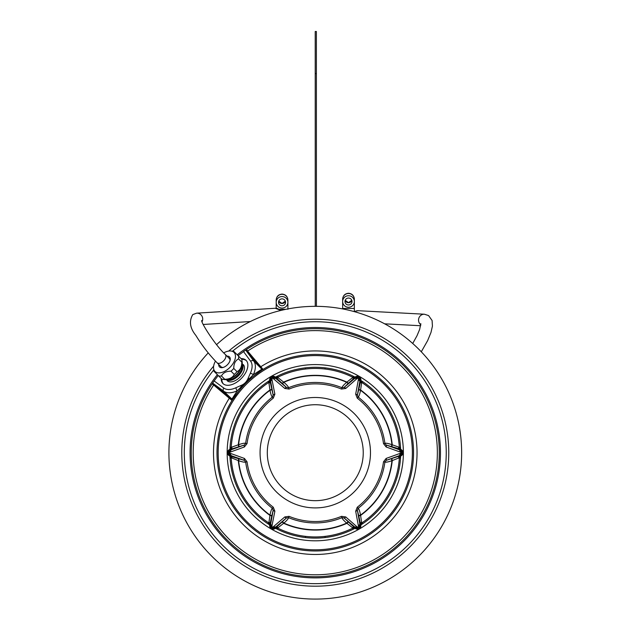 <?xml version="1.0" encoding="UTF-8"?>
<svg xmlns="http://www.w3.org/2000/svg" width="630" height="630" viewBox="0 0 630 630"><rect width="100%" height="100%" fill="white"/><g stroke="black" fill="none" stroke-linecap="round" stroke-linejoin="round"><path stroke-width="0.94" d="M261.718 370.29L262.836 369.574L262.6 368.857L246.338 349.603A124.023 124.023 0 0 1 436.905 428.487A124.023 124.023 0 0 1 291.068 574.332A124.023 124.023 0 0 1 212.176 383.764L231.43 400.026L232.147 400.263L232.872 399.136M212.909 384.568A0.937 0.661 135 0 0 213.011 383.536L213.822 384.213A0.937 0.449 129.9 0 1 213.578 385.158A122.086 122.086 0 0 0 291.564 572.457A122.086 122.086 0 0 0 435.031 428.991A122.086 122.086 0 0 0 247.732 350.997A0.937 0.449 -39.9 0 1 246.787 351.249L245.7 350.036L246.338 349.603M238.069 355.643L245.684 350.044A124.023 124.023 0 0 1 245.779 349.981A124.023 124.023 0 0 0 245.7 350.036L246.109 350.438A0.937 0.661 -45 0 0 247.141 350.335M212.176 383.764A124.023 124.023 0 0 1 212.405 383.426A124.023 124.023 0 0 0 212.176 383.764L214.121 380.937L223.863 388.104A19.034 10.915 -45 0 0 235.99 387.702L240.849 385.544C244.259 384.237 246.684 381.811 248.118 378.268L250.275 373.417A2.339 1.016 25.2 0 1 253.315 374.7L261.615 369.361L261.474 368.786L246.787 351.249M214.121 380.937A124.023 124.023 0 0 0 212.633 383.087A124.023 124.023 0 0 1 214.121 380.937L218.216 375.496M221.177 378.465A16.38 9.395 -45 0 0 222.949 383.536A16.38 9.395 -45 0 0 241.172 378.599A16.38 9.395 -45 0 0 246.109 360.376A16.38 9.395 -45 0 0 241.038 358.604M221.855 379.142A16.38 9.395 -45 0 0 223.303 383.859M241.715 359.281A16.38 9.395 135 0 1 246.432 360.73M235.99 387.702A2.339 1.016 64.8 0 0 237.274 390.742L253.315 374.7A21.373 12.261 -45 0 0 253.764 361.077L245.661 350.059M240.849 385.544A2.339 1.047 65.4 0 0 241.156 387.119L241.448 387.828M248.118 378.268A2.339 1.047 24.6 0 1 249.693 378.583L250.401 378.874M241.684 387.56L243.542 385.513M245.755 383.229L248.031 381.024M231.934 399.042L237.274 390.742A21.373 12.261 -45 0 1 223.65 391.183L231.934 399.042A0.937 0.921 32.2 0 1 232.147 400.263L238.313 391.577M243.511 351.548A124.023 124.023 0 0 1 245.235 350.351A124.023 124.023 0 0 0 243.511 351.548L250.677 361.281A2.339 1.906 -36.3 0 1 253.764 361.077L261.474 368.786A0.937 0.819 -34.7 0 0 262.6 368.857M212.609 383.127A124.023 124.023 0 0 0 212.554 383.205A124.023 124.023 0 0 1 212.609 383.127L213.255 383.749A0.937 0.599 128.7 0 1 213.129 384.772M232.494 351.209A130.969 130.969 0 0 1 441.78 418.8A130.969 130.969 0 0 1 205.309 523.837A130.969 130.969 0 0 1 213.783 369.912M340.712 547.627A98.28 98.28 0 0 1 220.343 478.138A98.28 98.28 0 0 1 289.839 357.769A98.28 98.28 0 0 1 410.201 427.266A98.28 98.28 0 0 1 340.712 547.627M340.405 546.501A97.107 97.107 0 0 0 409.075 427.565A97.107 97.107 0 0 0 290.139 358.895A97.107 97.107 0 0 0 221.469 477.831A97.107 97.107 0 0 0 340.405 546.501M338.082 537.807A88.113 88.113 0 0 1 230.163 475.5A88.113 88.113 0 0 1 292.47 367.589A88.113 88.113 0 0 1 400.381 429.896A88.113 88.113 0 0 1 338.082 537.807M354.981 528.318A85.412 85.412 0 0 1 275.562 528.318M269.64 524.9A85.412 85.412 0 0 1 229.934 456.112M229.934 449.284A85.412 85.412 0 0 1 269.64 380.496M275.562 377.079A85.412 85.412 0 0 1 354.981 377.079M360.903 524.9A85.412 85.412 0 0 0 400.617 456.112M400.617 449.284A85.412 85.412 0 0 0 360.903 380.496M227.154 380.685A11.387 6.528 -45 0 0 237.061 379.543A11.387 6.528 -45 0 0 243.259 364.581M213.625 366.172A133.489 133.489 0 0 0 349.823 581.64A133.489 133.489 0 0 0 444.213 418.147A133.489 133.489 0 0 0 228.745 351.052M216.586 344.618A146.357 146.357 0 0 1 456.648 414.816A146.357 146.357 0 0 1 189.819 528.082A146.357 146.357 0 0 1 208.223 352.894M315.22 73.623L316.386 73.623L316.378 31.5L315.213 31.5L315.252 306.337M316.386 73.623L316.425 306.345M230.029 447.339L231.202 447.339A84.239 84.239 0 0 0 231.202 447.355L231.202 447.363M362.534 381.552L361.573 383.221L360.549 390.316C359.73 394.396 358.927 396.64 358.147 397.05A70.253 70.253 0 0 1 384.906 443.394C385.647 442.922 387.993 443.355 391.939 444.685L399.341 447.339A84.239 84.239 0 0 0 399.341 447.339L400.515 447.339M353.257 529.2L352.296 527.538L346.665 523.097C343.539 520.348 341.995 518.537 342.035 517.655L341.491 516.34A68.828 68.828 0 0 1 289.06 516.34L284.799 516.939L272.089 527.822L272.026 525.538L274.877 511.206L273.27 507.221A68.828 68.828 0 0 1 247.055 461.814L244.401 458.427L228.572 452.702L244.401 446.969L247.055 443.583A68.828 68.828 0 0 1 273.27 398.176L274.877 394.191L272.026 379.858L272.089 377.575L284.799 388.458L289.06 389.064A68.828 68.828 0 0 1 341.491 389.064L345.744 388.458L356.73 378.827L358.746 377.74L355.666 394.191L357.273 398.176A68.828 68.828 0 0 1 383.497 443.583L386.143 446.969L401.979 452.702L386.143 458.427L383.497 461.814A68.828 68.828 0 0 1 357.273 507.221L355.666 511.206L358.746 527.656L356.73 526.57L345.744 516.939L341.491 516.34M325.214 537.524L324.986 536.374M230.037 449.222L229.281 449.662L230.037 449.222A2.339 2.339 91.4 0 0 231.202 447.339A84.239 84.239 0 0 0 231.202 447.355L230.037 449.222L230.856 449.229L244.361 445.024L245.645 443.394A70.253 70.253 0 0 1 272.404 397.05L273.176 395.128L270.727 381.615L271.491 377.835L272.325 377.346L275.987 378.575L286.461 387.458L288.516 387.741A70.253 70.253 0 0 1 342.035 387.741C341.995 386.859 343.539 385.048 346.665 382.3L352.296 377.858L353.257 376.197M325.214 367.873L324.986 369.022M354.879 528.255L355.635 528.696L354.879 528.255A2.339 2.339 -28.6 0 0 352.666 528.184L354.879 528.255L354.469 527.538L344.082 517.947L342.035 517.655A70.253 70.253 0 0 1 288.516 517.655C288.548 518.537 287.004 520.348 283.886 523.097L278.255 527.538L277.294 529.2M305.566 536.374L305.329 537.524M277.294 376.197L278.255 377.858L283.886 382.3C287.004 385.048 288.548 386.859 288.516 387.741L289.06 389.064M305.566 369.022L305.329 367.873M273.27 398.176L272.404 397.05C271.617 396.64 270.821 394.396 269.994 390.316L268.971 383.221L268.01 381.552M230.029 458.057L231.95 458.057L238.298 460.577A77.372 77.372 0 0 0 269.963 515.419L269.994 515.08C270.821 511.001 271.617 508.756 272.404 508.347L273.27 507.221M268.01 523.845L268.971 522.176L269.963 515.419A2.339 0.858 5.7 0 1 271.703 516.269L273.176 510.269A2.339 0.953 6.3 0 0 274.877 511.206M400.507 456.175L401.271 455.742L399.688 456.175A2.339 2.189 -89.6 0 0 398.593 458.057L399.341 458.057L400.507 456.175A2.339 2.339 -88.6 0 0 399.341 458.057A84.239 84.239 0 0 0 399.341 458.049L399.341 458.049A84.239 84.239 0 0 0 399.341 458.049L400.515 458.057M401.979 455.191L386.182 460.373L384.906 462.003A70.253 70.253 0 0 1 358.147 508.347C358.927 508.756 359.73 511.001 360.549 515.08L361.573 522.176L362.534 523.845M319.016 536.855L320.001 536.807M321.717 536.689L323.159 536.571M324.277 536.453L324.891 536.39M305.66 536.39L306.274 536.453M307.385 536.571L308.834 536.689M310.543 536.807L311.535 536.855M324.891 369.007L324.277 368.944M323.159 368.826L321.717 368.707M320.001 368.589L319.016 368.542M311.535 368.542L310.543 368.589M308.834 368.707L307.385 368.826M306.274 368.944L305.66 369.007M383.497 443.583L384.906 443.394L386.182 445.024L400.507 449.222A2.339 2.339 0 0 1 399.341 447.339A84.239 84.239 0 0 0 361.943 382.567L360.903 380.622A2.339 2.339 -148.6 0 0 361.943 382.567L361.935 382.567A84.239 84.239 0 0 1 399.341 447.339A84.239 84.239 0 0 0 399.341 447.339L399.877 448.686M274.877 394.191A2.339 0.953 -6.3 0 0 273.176 395.128L270.057 381.331L269.64 380.622L268.6 382.567A84.239 84.239 0 0 0 231.202 447.339L238.612 444.685C242.55 443.355 244.897 442.922 245.645 443.394L247.055 443.583M289.06 516.34L288.516 517.655L286.461 517.947L275.987 526.822L272.325 528.05L271.491 527.562L270.727 523.782L273.176 510.269L272.404 508.347A70.253 70.253 0 0 1 245.645 462.003L244.361 460.373L231.438 455.742L228.47 452.702L231.438 449.662L244.361 445.024A2.339 0.953 66.3 0 0 244.401 446.969M238.431 446.749A2.339 0.858 65.7 0 0 238.298 444.819A77.372 77.372 0 0 1 269.963 389.978A2.339 0.858 -5.7 0 0 271.703 389.127M244.401 458.427A2.339 0.953 -66.3 0 0 244.361 460.373L230.037 456.175A2.339 2.339 0 0 1 231.202 458.057A84.239 84.239 0 0 0 268.6 522.829L269.64 524.774A2.339 2.339 31.4 0 0 268.6 522.829A84.239 84.239 0 0 1 231.202 458.057L230.674 456.711M271.703 516.269L269.64 525.656A3.512 3.512 0 0 0 274.908 528.696L275.664 528.255A2.339 2.339 0 0 1 277.877 528.184A84.239 84.239 0 0 0 352.666 528.184L352.674 528.176A84.239 84.239 0 0 1 277.877 528.184L276.452 527.971M398.593 458.057L391.939 460.719C387.993 462.042 385.647 462.475 384.906 462.003L383.497 461.814M356.47 529.035L355.635 528.696A3.512 3.512 0 0 0 360.903 525.656L360.903 524.774A2.339 2.339 0 0 1 361.943 522.829A84.239 84.239 0 0 0 399.341 458.057A84.239 84.239 0 0 1 361.943 522.829L361.053 523.955M392.112 446.749A2.339 0.858 114.3 0 1 392.246 444.819A77.372 77.372 0 0 0 360.58 389.978A2.339 0.858 -174.3 0 1 358.848 389.127L360.903 379.748A3.512 3.512 0 0 0 355.635 376.709L354.879 377.142A2.339 2.339 0 0 1 352.666 377.212A84.239 84.239 0 0 0 277.877 377.212L275.664 377.142A2.339 2.339 151.4 0 0 277.877 377.212A84.239 84.239 0 0 1 352.666 377.212L354.099 377.425M269.758 378.858L269.64 380.622A2.339 2.339 0 0 1 268.6 382.567L268.6 382.567A84.239 84.239 0 0 0 231.202 447.339M341.491 389.064L342.035 387.741L344.082 387.458L348.54 383.174A2.339 0.858 54.3 0 1 346.941 382.103A77.372 77.372 0 0 0 283.61 382.103A2.339 0.858 125.7 0 1 282.004 383.174L274.908 376.709A3.512 3.512 -30 0 0 269.64 379.748L270.057 381.331A2.339 2.189 -30.4 0 1 268.971 383.221M275.664 377.142L274.082 376.362M274.546 376.527L272.94 376.244M386.143 446.969A2.339 0.953 113.7 0 0 386.182 445.024L399.105 449.662L402.074 452.702L399.105 455.742L386.182 460.373A2.339 0.953 -113.7 0 0 386.143 458.427M392.112 458.648A2.339 0.858 -114.3 0 0 392.246 460.577A77.372 77.372 0 0 1 360.58 515.419A2.339 0.858 174.3 0 0 358.848 516.269L360.486 524.066L360.903 524.774L361.061 523.932M247.055 461.814L245.645 462.003C244.897 462.475 242.55 462.042 238.612 460.719L238.298 460.577A2.339 0.858 -65.7 0 0 238.431 458.648M272.026 379.858A2.339 1.945 -17.4 0 0 270.727 381.615L270.081 380.504A3.512 3.284 150 0 1 271.491 377.835L271.806 377.74M269.664 379.394L269.64 379.748A3.512 3.512 -30 0 1 274.908 376.709L275.349 377.464A3.512 3.284 150 0 0 272.325 377.346L272.089 377.575M282.004 383.174L286.461 387.458A2.339 0.953 126.3 0 0 284.799 388.458M228.564 450.206L229.281 449.662A3.512 3.512 -90 0 0 229.281 455.742L230.69 456.734M228.564 455.199L230.155 455.742A3.512 3.284 90 0 1 228.548 453.183L228.619 452.868M268.971 522.176A2.339 2.189 30.4 0 1 270.057 524.066L270.081 524.892A3.512 3.284 30 0 0 271.491 527.562L271.806 527.656M274.082 529.035L275.349 527.932A3.512 3.284 30 0 1 272.325 528.05L272.089 527.822M284.799 516.939A2.339 0.953 -126.3 0 0 286.461 517.947L276.074 527.538L275.664 528.255L276.483 527.964M282.004 522.223A2.339 0.858 -125.7 0 1 283.61 523.302A77.372 77.372 0 0 0 346.941 523.302A2.339 0.858 -54.3 0 1 348.54 522.223M357.273 507.221L358.147 508.347L357.368 510.269L359.825 523.782L359.053 527.562L358.218 528.05L354.556 526.822L344.082 517.947A2.339 0.953 -53.7 0 0 345.744 516.939M352.296 527.538A2.339 2.189 -29.6 0 1 354.469 527.538L355.202 527.932A3.512 3.284 -30 0 0 358.218 528.05L358.454 527.822M360.785 526.538L360.462 524.892A3.512 3.284 -30 0 1 359.053 527.562L358.746 527.656M355.666 511.206A2.339 0.953 173.7 0 0 357.368 510.269L358.848 516.269M269.64 524.774L269.758 526.546M363.242 452.702A47.967 47.967 0 0 1 315.276 500.669A47.967 47.967 0 0 1 267.301 452.702A47.967 47.967 0 0 1 315.276 404.728A47.967 47.967 0 0 1 363.242 452.702M401.523 455.577L401.271 455.742A3.512 3.512 0 0 0 401.271 449.662L399.853 448.662M401.979 450.206L400.389 449.662A3.512 3.284 -90 0 1 402.003 452.214L401.924 452.537M358.848 389.127L357.368 395.128L358.147 397.05L357.273 398.176M345.744 388.458A2.339 0.953 53.7 0 0 344.082 387.458L354.556 378.575L358.218 377.346L359.053 377.835L359.825 381.615L357.368 395.128A2.339 0.953 -173.7 0 0 355.666 394.191M361.573 383.221A2.339 2.189 -149.6 0 1 360.486 381.331L360.462 380.504A3.512 3.284 -150 0 0 359.053 377.835L358.746 377.74M356.462 376.362L355.202 377.464A3.512 3.284 -150 0 1 358.218 377.346L358.454 377.575M348.54 383.174L354.469 377.858L354.879 377.142L354.068 377.433M360.903 380.622L360.785 378.85M226.202 379.654A11.387 6.528 -45 0 0 238.408 375.834A11.387 6.528 -45 0 0 242.235 363.628M217.216 374.496L221.957 379.244A15.207 8.726 -45 0 0 222.169 379.276L224.784 379.606A13.458 7.718 -45 0 0 236.73 374.157A13.458 7.718 -45 0 0 242.188 362.203L241.849 359.596A15.207 8.726 -45 0 0 241.818 359.384L233.817 351.382A15.207 8.726 -45 0 0 233.604 351.359L230.997 351.02A13.458 7.718 -45 0 0 223.744 352.863M222.169 379.276A15.207 8.726 -45 0 0 224.713 379.236C229.477 379.228 232.659 377.63 234.25 374.44A15.207 8.726 -45 0 0 235.683 373.11A15.207 8.726 -45 0 0 237.014 371.676L233.761 368.424C233.761 363.66 235.36 360.478 238.549 358.887A15.207 8.726 -45 0 0 238.557 356.131M237.014 371.676C240.203 370.093 241.794 366.912 241.81 362.14A15.207 8.726 -45 0 0 241.849 359.596M241.81 362.14L238.549 358.887M215.46 361.124A13.458 7.718 -45 0 0 213.594 368.424L213.932 371.031A15.207 8.726 -45 0 0 213.956 371.243L218.705 375.984A15.207 8.726 -45 0 0 221.461 375.976C223.044 372.795 226.225 371.196 230.997 371.188A15.207 8.726 -45 0 0 232.431 369.857A15.207 8.726 -45 0 0 233.761 368.424M224.713 379.236L221.461 375.976M221.957 379.244L218.705 375.984M234.25 374.44L230.997 371.188M213.594 368.424A13.458 7.718 -45 0 0 229.958 367.385A13.458 7.718 -45 0 0 230.997 351.02M218.744 364.447A7.08 4.064 -45 0 0 219.492 366.928A7.08 4.064 -45 0 0 222.933 367.51A7.08 4.064 -45 0 0 230.084 360.36A7.08 4.064 -45 0 0 229.501 356.919A7.08 4.064 -45 0 0 227.02 356.17M220.705 366.4A5.906 3.386 -45 0 0 220.996 366.778A5.906 3.386 -45 0 0 223.43 367.361M229.934 360.856A5.906 3.386 -45 0 0 229.351 358.423A5.906 3.386 -45 0 0 228.973 358.131M348.5 307.267A5.851 5.764 180 0 0 354.351 301.502A5.851 5.764 180 0 0 348.5 295.738A5.851 5.764 180 0 0 342.649 301.502A5.851 5.764 180 0 0 348.5 307.267M348.5 304.959A3.512 3.457 0 0 1 344.988 301.502A3.512 3.457 0 0 1 348.5 298.045A3.512 3.457 0 0 1 352.012 301.502A3.512 3.457 0 0 1 348.5 304.959M282.043 308.086A5.851 5.764 180 0 0 287.894 302.321A5.851 5.764 180 0 0 282.043 296.557A5.851 5.764 180 0 0 276.192 302.321A5.851 5.764 180 0 0 282.043 308.086M282.043 305.778A3.512 3.457 0 0 1 278.539 302.321A3.512 3.457 0 0 1 282.043 298.864A3.512 3.457 0 0 1 285.555 302.321A3.512 3.457 0 0 1 282.043 305.778M260.025 366.959L260.922 366.652A101.776 101.776 0 0 1 415.257 433.7A101.776 101.776 0 0 1 296.273 552.683A101.776 101.776 0 0 1 229.225 398.349L229.533 397.451L231.36 398.9A0.937 0.819 124.7 0 1 231.43 400.026M213.822 384.213L229.533 397.451M247.346 350.556A0.937 0.599 -38.7 0 1 246.322 350.682L245.684 350.044M250.275 373.417A19.034 10.915 -45 0 0 250.677 361.281M261.678 370.314L262.836 369.574A0.937 0.921 57.7 0 1 261.615 369.361M223.863 388.104A2.339 1.906 126.3 0 0 223.65 391.183L212.633 383.087M217.382 374.661A125.189 125.189 0 0 0 295.234 576.277A125.189 125.189 0 0 0 438.228 429.156A125.189 125.189 0 0 0 237.234 354.808M229.021 449.82L230.856 449.229A2.339 2.189 90.4 0 0 231.95 447.339M228.619 452.537L228.548 452.214A3.512 3.284 90 0 1 230.155 449.662L231.438 449.662A2.339 1.945 77.4 0 0 230.572 451.663M238.746 446.607A2.339 0.851 65.7 0 0 238.612 444.685A77.081 77.081 0 0 1 269.994 390.316A2.339 0.851 -5.7 0 0 271.735 389.466M401.924 452.868L402.003 453.183A3.512 3.284 -90 0 1 400.389 455.742L399.105 455.742A2.339 1.945 -102.6 0 0 399.979 453.734M391.805 458.79A2.339 0.851 -114.3 0 0 391.939 460.719A77.081 77.081 0 0 1 360.549 515.08A2.339 0.851 174.3 0 0 358.809 515.931M271.735 515.931A2.339 0.851 5.7 0 0 269.994 515.08A77.081 77.081 0 0 1 238.612 460.719A2.339 0.851 -65.7 0 0 238.746 458.79M348.264 522.018A2.339 0.851 -54.3 0 0 346.665 523.097A77.081 77.081 0 0 1 283.886 523.097A2.339 0.851 -125.7 0 0 282.279 522.018M358.809 389.466A2.339 0.851 -174.3 0 0 360.549 390.316A77.081 77.081 0 0 1 391.939 444.685A2.339 0.851 114.3 0 0 391.805 446.607M282.279 383.379A2.339 0.851 125.7 0 0 283.886 382.3A77.081 77.081 0 0 1 346.665 382.3A2.339 0.851 54.3 0 0 348.264 383.379M278.255 377.858A2.339 2.189 150.4 0 1 276.074 377.858L275.349 377.464L275.987 378.575A2.339 1.945 137.4 0 0 273.822 378.827M370.479 452.702A55.204 55.204 0 0 0 315.276 397.491A55.204 55.204 0 0 0 260.064 452.702A55.204 55.204 0 0 0 315.276 507.906A55.204 55.204 0 0 0 370.479 452.702M231.95 458.057A2.339 2.189 -90.4 0 0 230.856 456.175L230.155 455.742L231.438 455.742A2.339 1.945 -77.4 0 1 230.572 453.734M269.656 525.956L270.727 523.782A2.339 1.945 17.4 0 0 272.026 525.538M278.255 527.538A2.339 2.189 -150.4 0 0 276.074 527.538L275.349 527.932L275.987 526.822A2.339 1.945 -137.4 0 1 273.822 526.57M355.903 528.83L354.556 526.822A2.339 1.945 -42.6 0 0 356.73 526.57M361.573 522.176A2.339 2.189 149.6 0 0 360.486 524.066L360.462 524.892L359.825 523.782A2.339 1.945 162.6 0 1 358.525 525.538M398.593 447.339A2.339 2.189 89.6 0 0 399.688 449.229L400.389 449.662L399.105 449.662A2.339 1.945 102.6 0 1 399.979 451.663M360.888 379.441L359.825 381.615A2.339 1.945 -162.6 0 0 358.525 379.866M352.296 377.858A2.339 2.189 29.6 0 0 354.469 377.858L355.202 377.464L354.556 378.575A2.339 1.945 42.6 0 1 356.73 378.827M227.989 379.394A10.529 6.04 -45 0 0 237.778 375.204A10.529 6.04 -45 0 0 241.967 365.416M232.155 377.701A9.946 5.702 -45 0 0 240.274 369.582M342.649 308.92L342.649 308.48L354.351 308.48L354.351 299.116C354.005 295.565 352.052 293.611 348.5 293.265C344.949 293.611 342.996 295.565 342.649 299.116L342.649 299.187M354.351 299.187L354.351 299.258A5.851 5.764 180 0 0 348.5 293.501A5.851 5.764 180 0 0 342.649 299.258L342.649 308.48M351.823 300.384A3.512 3.457 0 0 1 345.177 300.384M279.46 309.298L286.004 309.298M276.192 308.267L276.192 299.935C276.538 296.384 278.491 294.43 282.043 294.084C285.595 294.43 287.548 296.384 287.894 299.935L287.894 300.077A5.851 5.764 180 0 0 282.043 294.32A5.851 5.764 180 0 0 276.192 300.077L276.192 300.006M285.366 301.203A3.512 3.457 0 0 1 278.728 301.203M420.808 324.796A5.851 5.552 -87 0 1 424.407 314.22L358.155 310.7A5.851 5.552 93 0 0 354.682 311.748M221.374 367.077L217.019 362.715A5.851 3.355 -45 0 0 222.548 361.809A5.851 3.355 -45 0 0 225.288 354.446L229.651 358.801M217.019 362.715C209.018 354.525 201.97 345.429 195.867 335.436C189.921 328.112 188.89 321.166 192.788 314.591L196.639 313.165A5.851 5.709 86.4 0 1 202.057 321.741M280.169 310.614A5.851 5.709 -93.6 0 0 275.231 308.267L280.948 310.425M248.645 380.449L248.133 380.93M242.991 386.111L242.44 386.718M261.584 370.385L254.079 375.795M252.11 377.401L251.031 378.323M240.81 388.552L239.746 389.812M269.671 379.299L270.136 377.953M401.601 455.522L402.562 454.443M228.903 455.49L227.973 454.419M228.942 449.883L227.989 450.954M360.872 526.097L360.407 527.444M355.997 528.869L357.407 529.161M274.507 528.893L273.113 529.161M269.664 526.058L270.12 527.42M401.641 449.907L402.57 450.978M356.037 376.504L357.438 376.236M360.88 379.347L360.423 377.976M354.351 311.338L354.351 308.48M354.351 299.258L354.351 301.502M342.649 299.258L342.649 301.502M351.8 300.321L348.5 302.628L345.201 300.321M287.894 300.006L287.894 309.298M287.894 300.077L287.894 302.321M276.192 300.077L276.192 302.321M285.343 301.14L282.043 303.447L278.743 301.14M424.407 314.22L428.589 315.575L432.093 320.505L432.432 326.151L430.983 332.443L427.652 340.586L421.289 351.8M420.832 323.67L419.635 329.466L416.989 335.766L412.713 343.492M420.667 325.734L384.639 323.82M358.155 310.7L353.91 311.535M201.71 320.505L201.71 320.497C200.702 322.04 214.885 344.917 225.288 354.446M203.214 324.474L250.323 321.544M196.639 313.165L275.231 308.267"/></g></svg>
